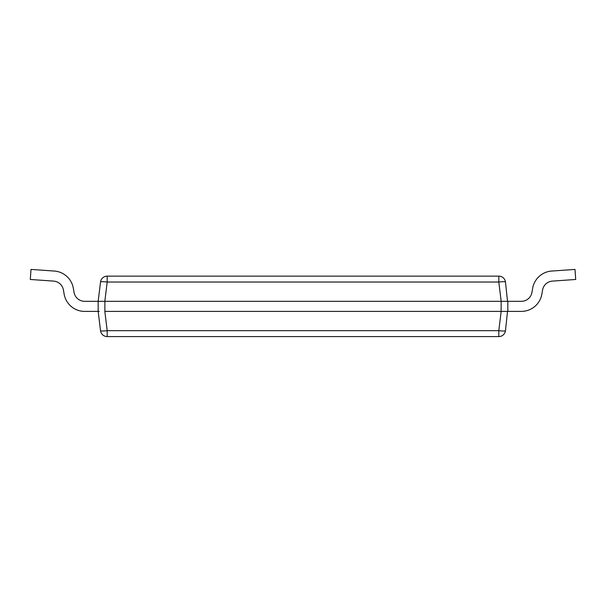 <?xml version="1.0" encoding="UTF-8"?>
<svg xmlns="http://www.w3.org/2000/svg" width="606" height="606" viewBox="0 0 606 606"><rect width="100%" height="100%" fill="white"/><g stroke="black" fill="none" stroke-linecap="round" stroke-linejoin="round"><path stroke-width="0.91" d="M99.286 311.393L98.49 311.393M99.286 301.318L104.83 301.318L98.164 301.318L98.164 311.393L100.528 330.679A6.719 0.811 -7 0 0 107.194 330.679L104.83 311.393L506.714 311.393M507.51 311.393L505.472 330.679A6.719 6.719 0 0 1 498.806 336.58L107.194 336.58A6.719 6.719 0 0 1 100.528 330.679A6.719 6.719 0 0 0 107.194 336.58L107.194 330.679L498.806 330.679A6.719 0.811 7 0 0 505.472 330.679M498.806 336.58L498.806 330.679L501.17 311.393L507.836 311.393L507.836 301.318L501.17 301.318L506.714 301.318M84.658 301.318A10.749 10.749 0 0 1 74.076 292.44A10.749 10.749 0 0 0 84.658 301.318A10.749 10.749 0 0 1 74.076 292.44A10.749 10.749 0 0 0 84.658 301.318A10.749 10.749 0 0 1 74.076 292.44A10.749 10.749 0 0 0 84.658 301.318A10.749 10.749 0 0 1 74.076 292.44A10.749 10.749 0 0 0 84.658 301.318A10.749 10.749 0 0 1 74.076 292.44A10.749 10.749 0 0 0 84.658 301.318A10.749 10.749 0 0 1 74.076 292.44A10.749 10.749 0 0 0 84.658 301.318A10.749 10.749 0 0 1 74.076 292.44A10.749 10.749 0 0 0 84.658 301.318L98.164 301.318L100.528 282.032A6.719 6.719 0 0 1 107.194 276.139L107.194 282.032L104.83 301.318L501.17 301.318L501.124 311.393M507.51 301.318L505.472 282.032A6.719 0.811 173 0 0 498.806 282.032L498.806 276.139A6.719 6.719 0 0 1 505.472 282.032A6.719 6.719 0 0 0 498.806 276.139L107.194 276.139A6.719 6.719 0 0 0 100.528 282.032A6.719 0.811 -173 0 1 107.194 282.032L498.806 282.032L501.17 301.318M521.342 311.393L507.836 311.393L521.342 311.393A20.816 20.816 0 0 0 541.847 294.19L542.59 289.948A10.749 10.749 0 0 1 552.422 281.101L575.7 279.472L574.996 269.42L551.725 271.049A20.816 20.816 0 0 0 532.674 288.198L531.924 292.44A10.749 10.749 0 0 1 521.342 301.318L507.836 301.318M531.924 292.44A10.749 10.749 0 0 1 521.342 301.318A10.749 10.749 0 0 0 531.924 292.44M574.996 269.42L551.725 271.049M552.422 281.101A10.749 10.749 0 0 0 542.59 289.948M73.326 288.198L74.076 292.44L73.326 288.198A20.816 20.816 0 0 0 54.275 271.049L31.004 269.42L30.3 279.472L53.578 281.101A10.749 10.749 0 0 1 63.41 289.948L64.153 294.19A20.816 20.816 0 0 0 84.658 311.393L98.164 311.393L84.658 311.393M63.41 289.948L64.153 294.19M31.004 269.42L54.275 271.049M104.876 311.393L104.876 301.318"/></g></svg>
